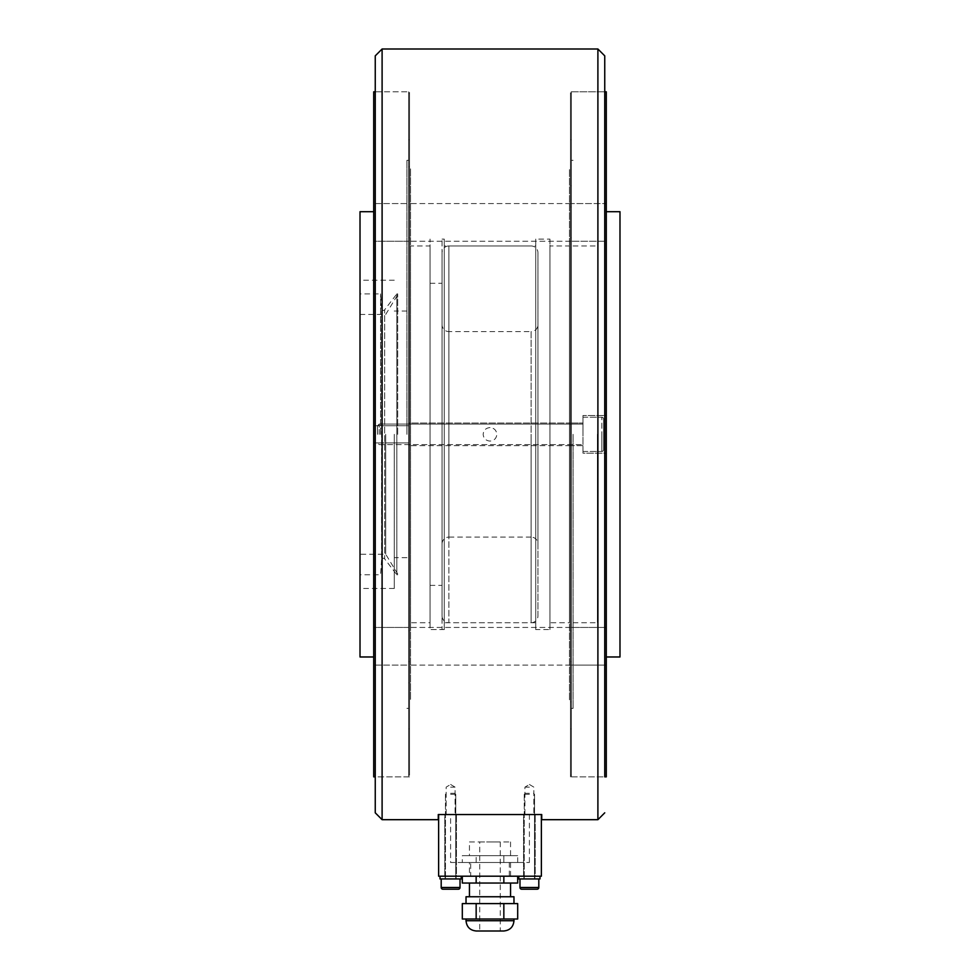 <?xml version="1.0" encoding="UTF-8"?>
<svg xmlns="http://www.w3.org/2000/svg" width="980" height="980" viewBox="0 0 980 980"><rect width="100%" height="100%" fill="white"/><g stroke="black" fill="none" stroke-linecap="round" stroke-linejoin="round"><path stroke-width="0.73" stroke-dasharray="4.9 3.68" d="M444.271 622.729L444.271 245.956L444.271 622.729L535.729 622.729L535.729 245.956L444.271 245.956M535.729 629.577L535.729 239.096L535.729 629.577L549.939 629.577L549.939 239.096L535.729 239.096M549.939 622.729L549.939 245.956L549.939 622.729L569.466 622.729L569.466 245.956L549.939 245.956M569.466 699.793L569.466 168.879L569.466 699.793L570.495 699.793L570.495 168.879L569.466 168.879M570.495 776.858L570.495 91.814L570.495 776.858L604.746 776.858L604.746 91.814L570.495 91.814M604.746 760.1L604.746 91.814L571.352 91.814L571.352 708.356L571.352 91.814M375.254 760.1L375.254 91.814L409.505 91.814L409.505 776.858L409.505 91.814M409.505 776.858L375.254 776.858L375.254 91.814L408.648 91.814L408.648 776.858L408.648 91.814M409.505 699.793L409.505 168.879L409.505 699.793L410.534 699.793L410.534 168.879L409.505 168.879M410.534 622.729L410.534 245.956L410.534 622.729L430.061 622.729L430.061 245.956L410.534 245.956M444.271 629.577L444.271 239.096L444.271 629.577L430.061 629.577L430.061 239.096L430.061 629.577L430.061 239.096L430.061 629.577L442.041 629.577L442.041 239.096L442.041 629.577M444.271 239.096L442.041 239.096M409.505 434.336L409.505 445.643L409.505 434.336M570.495 434.336L570.495 445.643L570.495 434.336M409.505 222.411L409.505 203.571L409.505 241.252L409.505 222.411L409.505 241.252L409.505 222.411L409.505 237.822L408.648 237.822L408.648 207.001L408.648 237.822L408.648 222.411L408.648 237.822L409.505 237.822L409.505 207.001L408.648 207.001L408.648 222.411L408.648 207.001L409.505 207.001L409.505 222.411M570.495 222.411L570.495 203.571L570.495 241.252L570.495 222.411L570.495 241.252L570.495 222.411L570.495 237.822L571.352 237.822L571.352 203.571L571.352 241.252L571.352 203.571L571.352 241.252L571.352 222.411L571.352 237.822L570.495 237.822L570.495 207.001L571.352 207.001L571.352 222.411L571.352 207.001L570.495 207.001L570.495 222.411M409.505 646.261L409.505 665.102L409.505 630.851L408.648 630.851L408.648 661.684L408.648 630.851L408.648 646.261L408.648 630.851L409.505 630.851L409.505 661.684L408.648 661.684L408.648 646.261L408.648 661.684L409.505 661.684L409.505 646.261M570.495 646.261L570.495 665.102L570.495 630.851L571.352 630.851L571.352 665.102L571.352 627.433L571.352 665.102L571.352 627.433L571.352 646.261L571.352 630.851L570.495 630.851L570.495 661.684L571.352 661.684L571.352 646.261L571.352 661.684L570.495 661.684L570.495 646.261M450.604 787.136L455.063 787.136L450.604 787.136M450.604 814.539L533.843 814.539L446.157 814.539L455.063 814.539L450.604 814.539L455.063 814.539L450.604 814.539L450.604 862.498L529.396 862.498L450.604 862.498M529.396 787.136L524.937 787.136L529.396 787.136M490 427.586C485.86 427.978 483.581 430.22 483.152 434.336C483.581 438.452 485.86 440.706 490 441.086C494.141 440.706 496.419 438.452 496.848 434.336C496.419 430.22 494.141 427.978 490 427.586M541.72 819.684L541.72 814.539L438.281 814.539L438.281 819.684M382.102 819.684L382.102 49M597.898 819.684L597.898 49M430.061 245.956L430.061 622.729M410.534 168.879L410.534 699.793M570.495 168.879L570.495 699.793M569.466 245.956L569.466 622.729M549.939 239.096L549.939 629.577M535.729 245.956L535.729 622.729M573.067 434.336L573.067 708.356L573.067 434.336M597.384 434.336L597.384 622.729L597.384 434.336M619.985 656.98L619.985 211.704M606.289 776.858L606.289 91.814M606.289 665.102L571.352 665.102L606.289 665.102L606.289 627.433L571.352 627.433L606.289 627.433L606.289 665.102M571.352 423.041L571.352 445.643L571.352 423.041L571.352 445.643L571.352 423.041L571.352 445.643L571.352 423.041L571.352 445.643L571.352 423.041L582.99 423.041L571.352 423.041M582.99 445.643L571.352 445.643L582.99 445.643L582.99 423.041L582.99 445.643M582.99 453.177L582.99 415.496L582.99 453.177L582.99 415.496L582.99 453.177L606.289 453.177L606.289 415.496L582.99 415.496L606.289 415.496L606.289 453.177L582.99 453.177M606.289 222.411L606.289 203.571L606.289 241.252L571.352 241.252L606.289 241.252L606.289 203.571L571.352 203.571L606.289 203.571L606.289 222.411M606.289 453.177L606.289 415.496L606.289 453.177M571.352 434.336L571.352 776.858L571.352 434.336M606.289 434.336L606.289 656.98L606.289 434.336M379.199 434.336L379.199 424.058L379.199 434.336M377.484 434.336L377.484 425.773L377.484 434.336M582.99 434.336L582.99 417.211L582.99 434.336M603.545 418.926A1.715 1.715 0 0 0 601.83 417.211L601.83 451.462L601.83 417.211A1.715 1.715 0 0 1 603.545 418.926L603.545 449.759A1.715 1.715 0 0 1 601.83 451.462L601.83 434.336L601.83 451.462A1.715 1.715 0 0 0 603.545 449.759L603.545 418.926M529.396 794.327L524.251 794.327L529.396 794.327M529.396 793.31L525.28 793.31L529.396 793.31M518.775 878.938L540.005 878.938M537.101 889.215L521.679 889.215L537.101 889.215M450.604 794.327L455.749 794.327L450.604 794.327M450.604 793.31L454.72 793.31L450.604 793.31M439.996 876.194L450.604 876.194L439.996 876.194L439.996 878.938L461.225 878.938L439.996 878.938L461.225 878.938L461.225 876.194L439.996 876.194L461.225 876.194M458.322 889.215A1.715 1.715 0 0 0 460.024 887.5L441.196 887.5A1.715 1.715 0 0 0 442.899 889.215L458.322 889.215L442.899 889.215M529.396 876.194L518.775 876.194L529.396 876.194M529.396 878.938L534.872 878.938L529.396 878.938M450.604 876.194L456.092 876.194L450.604 876.194M450.604 878.938L456.092 878.938L450.604 878.938M397.684 434.336L397.684 293.902L397.684 434.336M385.704 434.336L385.704 554.227L385.704 434.336M360.015 211.704L360.015 656.98M380.559 434.336L380.559 293.902L380.559 434.336M397.684 574.77L396.839 574.77L396.839 434.336L396.839 574.77L384.662 558.906L384.662 434.336L384.662 558.906A1.715 1.715 0 0 0 381.6 559.825L381.6 434.336L381.6 559.825L380.559 574.77L360.015 574.77M397.684 293.902L396.839 293.902L396.839 434.336L396.839 293.902L384.662 309.778L384.662 434.336L384.662 309.778A1.715 1.715 0 0 1 381.6 308.859L381.6 434.336L381.6 308.859L380.559 293.902L360.015 293.902M442.041 324.735L442.041 543.949L442.041 324.735A6.848 6.848 0 0 0 448.901 331.583L448.901 622.729A6.848 6.848 0 0 1 442.041 615.881L442.041 252.803L442.041 615.881M430.061 434.336L430.061 283.281L430.061 434.336M408.648 775.156L408.648 93.529L408.648 775.156L409.505 775.156L409.505 93.529L409.505 775.156M408.648 93.529L409.505 93.529M408.648 445.643L408.648 423.041L408.648 445.643L408.648 423.041L408.648 445.643L409.505 445.643L408.648 445.643M409.505 423.041L408.648 423.041L409.505 423.041L409.505 445.643L409.505 423.041L409.505 445.643L409.505 423.041L570.495 423.041L570.495 445.643L571.352 445.643L570.495 445.643L570.495 423.041L570.495 445.643L570.495 423.041L409.505 423.041M409.505 166.821L408.648 166.821L408.648 139.773L408.648 185.808L409.505 185.808L409.505 139.773L409.505 166.821L408.648 166.821L408.648 682.876L409.505 682.876L409.505 701.864L408.648 701.864L408.648 682.876L408.648 728.912L408.648 701.864L409.505 701.864L409.505 682.876L408.648 682.876L408.648 185.808L409.505 185.808L409.505 682.876L409.505 166.821M409.505 701.864L409.505 728.912L409.505 701.864M571.352 93.529L571.352 775.156L571.352 93.529L570.495 93.529L570.495 775.156L570.495 93.529M571.352 775.156L570.495 775.156M570.495 701.864L571.352 701.864L571.352 728.912L571.352 682.876L570.495 682.876L570.495 728.912L570.495 701.864L571.352 701.864L571.352 185.808L570.495 185.808L570.495 166.821L571.352 166.821L571.352 185.808L571.352 139.773L571.352 166.821L570.495 166.821L570.495 185.808L571.352 185.808L571.352 682.876L570.495 682.876L570.495 185.808L570.495 701.864M570.495 166.821L570.495 139.773L570.495 166.821M373.711 91.814L373.711 776.858M406.933 434.336L406.933 160.316L406.933 434.336M394.266 434.336L394.266 588.478L394.266 434.336M373.711 627.433L373.711 665.102L373.711 627.433L373.711 646.261L373.711 627.433L408.648 627.433L408.648 665.102L373.711 665.102L408.648 665.102L408.648 627.433L408.648 665.102L408.648 627.433L373.711 627.433M373.711 425.773L373.711 442.899L373.711 425.773L373.711 442.899L373.711 425.773L408.648 425.773L373.711 425.773M408.648 442.899L373.711 442.899L408.648 442.899L408.648 425.773L408.648 442.899M373.711 241.252L373.711 203.571L373.711 241.252L373.711 222.411L373.711 241.252L408.648 241.252L408.648 203.571L373.711 203.571L408.648 203.571L408.648 241.252L408.648 203.571L408.648 241.252L373.711 241.252M373.711 434.336L373.711 211.704L373.711 434.336M360.015 434.336L360.015 588.478L360.015 434.336M537.959 252.803L537.959 615.881A6.848 6.848 0 0 1 531.099 622.729L531.099 331.583A6.848 6.848 0 0 0 537.959 324.735L537.959 252.803A6.848 6.848 0 0 0 531.099 245.956L448.901 245.956L448.901 434.336L448.901 245.956A6.848 6.848 0 0 0 442.041 252.803M442.041 543.949A6.848 6.848 0 0 1 448.901 537.101L448.901 331.583L531.099 331.583L531.099 537.101A6.848 6.848 0 0 1 537.959 543.949L537.959 324.735M537.959 615.881L537.959 543.949M503.696 931L476.305 931M479.722 841.942L490 841.942L479.722 841.942L479.722 931M469.445 876.194L510.555 876.194L469.445 876.194L469.445 862.498L510.555 862.498L469.445 862.498M510.555 876.194L510.555 862.498M462.315 903.597L517.685 903.597M469.445 896.749L510.555 896.749L469.445 896.749M469.445 883.041L510.555 883.041L469.445 883.041M517.685 919.007L462.315 919.007M469.445 841.942L510.555 841.942L469.445 841.942L469.445 855.65L510.555 855.65L469.445 855.65M510.555 841.942L510.555 855.65M490 841.942L500.278 841.942L490 841.942M490 931L500.278 931L490 931M517.685 883.041L462.315 883.041M513.973 896.749L466.027 896.749M517.685 876.194L462.315 876.194L517.685 876.194M503.843 883.041L503.843 876.194M476.158 883.041L476.158 876.194M476.158 919.007L476.158 903.597M462.315 862.498L476.158 862.498L462.315 862.498L462.315 855.65L517.685 855.65L462.315 855.65M503.843 862.498L476.158 862.498L517.685 862.498L503.843 862.498L503.843 855.65L503.843 862.498M503.843 919.007L503.843 903.597M517.685 862.498L517.685 855.65M476.158 862.498L476.158 855.65L476.158 862.498M444.785 814.539L456.435 814.539L444.785 814.539L456.435 814.539L444.785 814.539L444.785 876.194L444.785 814.539M456.435 876.194L444.785 876.194L456.435 876.194L456.435 814.539L456.435 876.194L444.785 876.194L456.435 876.194M523.565 814.539L535.215 814.539L523.565 814.539L535.215 814.539L523.565 814.539L523.565 876.194L523.565 814.539M535.215 876.194L523.565 876.194L535.215 876.194L535.215 814.539L535.215 876.194L523.565 876.194L535.215 876.194M529.396 814.539L529.396 862.498M509.318 862.498L470.682 862.498L509.318 862.498L509.318 876.194L470.682 876.194L470.682 862.498M470.682 876.194L509.318 876.194M541.377 814.539L541.377 876.194L438.624 876.194L438.624 814.539L541.377 814.539L438.624 814.539M538.804 887.5L519.976 887.5L529.396 887.5L519.976 887.5L519.976 878.938M448.901 434.336L448.901 537.101L531.099 537.101L531.099 434.336L531.099 622.729L448.901 622.729L448.901 434.336M513.973 920.722L466.027 920.722M570.495 203.571L409.505 203.571L570.495 203.571M570.495 627.433L409.505 627.433L570.495 627.433M446.157 814.539L446.157 787.136L450.604 784.466L446.157 787.136L446.157 814.539M524.937 814.539L524.937 787.136L529.396 784.466L524.937 787.136L524.937 814.539M529.396 784.466L533.843 787.136L533.843 814.539L533.843 787.136L529.396 784.466M450.604 784.466L455.063 787.136L455.063 814.539L455.063 787.136L450.604 784.466M570.495 445.643L409.505 445.643L570.495 445.643M570.495 241.252L409.505 241.252L570.495 241.252M570.495 665.102L409.505 665.102L570.495 665.102M571.352 708.356L573.067 708.356M573.067 622.729L597.384 622.729M571.352 776.858L604.746 776.858M573.067 245.956L597.384 245.956M571.352 160.316L573.067 160.316M377.484 425.773L379.199 424.058L582.99 424.058L379.199 424.058L377.484 425.773M582.99 417.211L601.83 417.211L582.99 417.211M582.99 451.462L601.83 451.462L582.99 451.462M379.199 444.614L582.99 444.614L379.199 444.614L377.484 442.899L379.199 444.614M533.5 793.31L534.529 794.327L534.529 878.938L534.529 794.327L533.5 793.31M524.251 794.327L524.251 878.938L524.251 794.327L525.28 793.31L524.251 794.327M454.72 793.31L455.749 794.327L455.749 878.938L455.749 794.327L454.72 793.31M460.024 878.938L460.024 887.5M441.196 878.938L441.196 887.5M445.471 794.327L445.471 878.938L445.471 794.327L446.5 793.31L445.471 794.327M523.908 876.194L523.908 878.938L523.908 876.194M534.872 876.194L534.872 878.938L534.872 876.194M445.128 876.194L445.128 878.938L445.128 876.194M456.092 876.194L456.092 878.938L456.092 876.194M360.015 314.457L385.704 314.457L397.684 294.76M397.684 573.913L385.704 554.227L360.015 554.227M430.061 585.391L442.041 585.391M430.061 283.281L442.041 283.281M409.505 139.773L408.648 139.773M409.505 728.912L408.648 728.912M570.495 728.912L571.352 728.912M570.495 139.773L571.352 139.773M408.648 776.858L375.254 776.858M408.648 160.316L406.933 160.316M406.933 311.028L394.266 311.028M394.266 280.207L360.015 280.207M394.266 588.478L360.015 588.478M406.933 557.645L394.266 557.645M408.648 708.356L406.933 708.356M500.278 841.942L500.278 931"/><path stroke-width="1.47" d="M604.746 91.814L606.289 91.814L606.289 776.858L604.746 776.858L604.746 55.848L604.746 760.1M604.746 812.824L597.898 819.684L541.72 819.684L541.72 814.539L438.281 814.539L438.281 819.684L382.102 819.684L375.254 812.824L375.254 760.1M604.746 55.848L597.898 49L597.898 819.684M597.898 49L382.102 49L382.102 819.684M382.102 49L375.254 55.848L375.254 812.824M375.254 91.814L375.254 776.858L373.711 776.858L373.711 91.814L375.254 91.814L375.254 55.848M606.289 211.704L619.985 211.704L619.985 656.98L606.289 656.98M519.976 878.938L519.976 887.5A1.715 1.715 0 0 0 521.679 889.215L537.101 889.215A1.715 1.715 0 0 0 538.804 887.5L519.976 887.5A1.715 1.715 0 0 0 521.679 889.215L537.101 889.215A1.715 1.715 0 0 0 538.804 887.5L538.804 878.938L538.804 887.5M442.899 889.215L458.322 889.215A1.715 1.715 0 0 0 460.024 887.5L441.196 887.5A1.715 1.715 0 0 0 442.899 889.215L458.322 889.215M540.005 878.938L540.005 876.194L540.005 878.938L518.775 878.938L518.775 876.194L518.775 878.938M461.225 876.194L461.225 878.938L439.996 878.938L439.996 876.194M373.711 656.98L360.015 656.98L360.015 211.704L373.711 211.704M466.027 903.597L466.027 896.749L513.973 896.749L513.973 903.597M469.445 896.749L469.445 883.041M510.555 896.749L510.555 883.041M466.027 919.007L466.027 920.722L513.973 920.722C513.373 926.97 509.943 930.388 503.696 931L476.305 931C470.057 930.388 466.627 926.97 466.027 920.722M513.973 919.007L513.973 920.722M462.315 919.007L517.685 919.007L517.685 903.597L462.315 903.597L462.315 919.007M462.315 876.194L462.315 883.041L517.685 883.041L517.685 876.194M503.843 883.041L503.843 876.194M476.158 883.041L476.158 876.194M476.158 919.007L476.158 903.597M503.843 919.007L503.843 903.597M438.624 814.539L438.624 876.194L541.377 876.194L541.377 814.539M460.024 878.938L460.024 887.5M441.196 878.938L441.196 887.5"/></g></svg>
